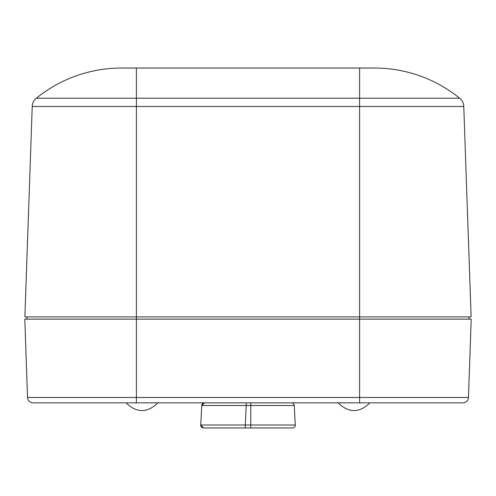 <?xml version="1.0" encoding="UTF-8"?>
<svg xmlns="http://www.w3.org/2000/svg" width="496" height="496" viewBox="0 0 496 496"><rect width="100%" height="100%" fill="white"/><g stroke="black" fill="none" stroke-linecap="round" stroke-linejoin="round"><path stroke-width="0.74" d="M126.046 402.845L141.98 402.845M430.553 402.845L380.432 402.845M65.447 402.845L115.568 402.845M281.48 427.955L203.509 427.955L200.725 425.016L201.748 405.486L204.532 402.845L246.326 402.845L33.114 402.845A5.58 5.58 0 0 1 27.534 397.457L24.8 319.145L359.6 319.145L359.6 397.457L27.534 397.457A5.58 5.58 0 0 0 33.114 402.845M121.452 68.045A135.179 135.179 0 0 0 36.357 98.196A11.16 11.16 0 0 0 32.228 106.473L136.4 106.473L136.4 98.196L36.357 98.196A135.179 135.179 0 0 1 121.452 68.045L136.4 68.045L136.4 98.196L359.6 98.196L359.6 68.045L374.548 68.045L121.452 68.045A135.179 135.179 0 0 0 36.357 98.196A11.16 11.16 0 0 0 32.228 106.473L24.881 316.913L359.6 316.913L359.6 319.145L471.2 319.145L468.466 397.457A5.58 5.58 0 0 1 462.886 402.845L273.11 402.845M374.548 68.045A135.179 135.179 0 0 1 459.643 98.196A135.179 135.179 0 0 0 374.548 68.045A135.179 135.179 0 0 1 459.643 98.196L359.6 98.196L359.6 106.473L463.772 106.473A11.16 11.16 0 0 0 459.643 98.196M136.4 402.845L136.4 106.473L359.6 106.473L359.6 316.913L471.119 316.913L463.772 106.473M26.995 316.913L27.032 319.145M468.968 319.145L469.005 316.913M214.52 427.955L203.509 427.955A2.79 2.79 0 0 1 200.725 425.016L203.509 427.955L234.608 427.955M203.509 427.955L200.725 425.016L203.509 427.955L200.725 425.016L245.303 425.016L246.326 402.845L291.468 402.845A2.79 2.79 0 0 1 294.252 405.486L295.275 425.016A2.79 2.79 0 0 1 292.491 427.955L245.303 427.955L245.303 425.016L250.79 425.016L250.79 427.955M294.252 405.486L201.748 405.486A2.79 2.79 0 0 1 204.532 402.845L201.748 405.486L204.532 402.845M222.89 402.845L217.31 402.845L222.89 402.845M359.6 402.845L359.6 397.457L468.466 397.457M295.275 425.016L250.79 425.016L250.79 402.845M338.067 402.82C348.7 413.156 359.34 413.156 369.973 402.82C359.34 413.156 348.7 413.156 338.067 402.82M126.027 402.82C136.66 413.156 147.3 413.156 157.933 402.82C147.3 413.156 136.66 413.156 126.027 402.82"/></g></svg>
